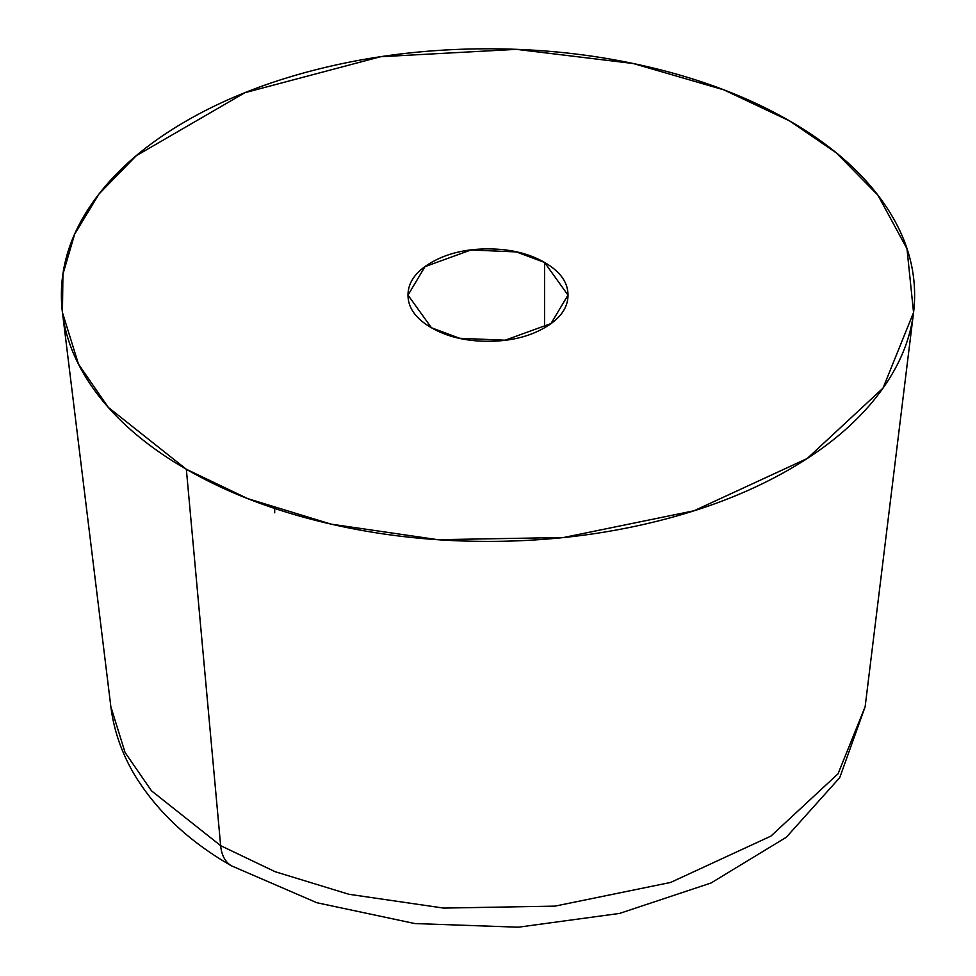 <?xml version="1.0" encoding="UTF-8"?>
<svg xmlns="http://www.w3.org/2000/svg" width="976" height="976" viewBox="0 0 976 976"><rect width="100%" height="100%" fill="white"/><g stroke="black" fill="none" stroke-linecap="round" stroke-linejoin="round"><path stroke-width="1.46" d="M913.548 312.515L865.139 706.734L838.067 773.761L770.894 836.127L670.573 882.45L554.99 906.131L443.58 908.083L348.92 894.284L275.086 871.69L220.649 845.655A53.326 30.793 120 0 0 231.568 865.871A53.326 30.793 -60 0 1 220.649 845.655L275.086 871.69L348.92 894.284L443.58 908.083L554.99 906.131L670.573 882.45L770.894 836.127L838.067 773.761L865.139 706.734L839.75 777.628L786.278 837.286L711.028 882.999L619.553 913.426L518.317 927.2L414.812 923.552L316.846 902.727L231.507 865.846C189.417 841.763 157.295 811.751 135.127 775.798C122.061 754.082 113.96 731.061 110.861 706.734L125.062 752.459L151.487 790.816L220.649 845.655L186.343 469.261L220.649 845.655L151.487 790.816L125.062 752.459L110.861 706.734L62.452 312.515L62.928 274.207L74.652 234.155L98.979 194.017L136.262 155.733L244.915 92.696L380.579 56.73L516.463 49.349L633.253 63.513L723.863 89.865L789.657 120.939L836.237 152.829L877.875 195.102L906.985 248.746L913.548 312.515L882.999 388.143L807.201 458.513L694.009 510.777L563.591 537.508L437.882 539.691L331.071 524.136L247.77 498.638L186.343 469.261C146.339 446.166 115.51 419.534 93.867 389.351C72.212 359.18 61.39 327.765 61.39 295.106C61.39 262.434 72.212 231.019 93.867 200.849C115.51 170.666 146.339 144.033 186.343 120.939C226.347 97.844 272.475 80.044 324.74 67.551C377.004 55.046 431.429 48.8 488 48.8C544.571 48.8 598.996 55.046 651.26 67.551C703.525 80.044 749.653 97.844 789.657 120.939C829.661 144.033 860.49 170.666 882.133 200.849C903.788 231.019 914.61 262.434 914.61 295.106C914.61 327.765 903.788 359.18 882.133 389.351C860.49 419.534 829.661 446.166 789.657 469.261C749.653 492.355 703.525 510.155 651.26 522.648C598.996 535.153 544.571 541.399 488 541.399C431.429 541.399 377.004 535.153 324.74 522.648C272.475 510.155 226.347 492.355 186.343 469.261L108.299 407.382L78.47 364.109L62.452 312.515M544.559 262.446L544.559 327.753L544.559 262.446L567.995 295.106L550.989 323.568L505.104 340.209L459.647 338.282L431.441 327.753L408.005 295.106L425.011 266.631L470.896 249.99L516.353 251.918L544.559 262.446C528.943 253.431 510.094 248.917 488 248.917C465.906 248.917 447.057 253.431 431.441 262.446C415.825 271.462 408.005 282.345 408.005 295.106C408.005 307.855 415.825 318.737 431.441 327.753C447.057 336.769 465.906 341.283 488 341.283C510.094 341.283 528.943 336.769 544.559 327.753C560.175 318.737 567.995 307.855 567.995 295.106C567.995 282.345 560.175 271.462 544.559 262.446M274.695 508.447L274.695 512.803"/></g></svg>
